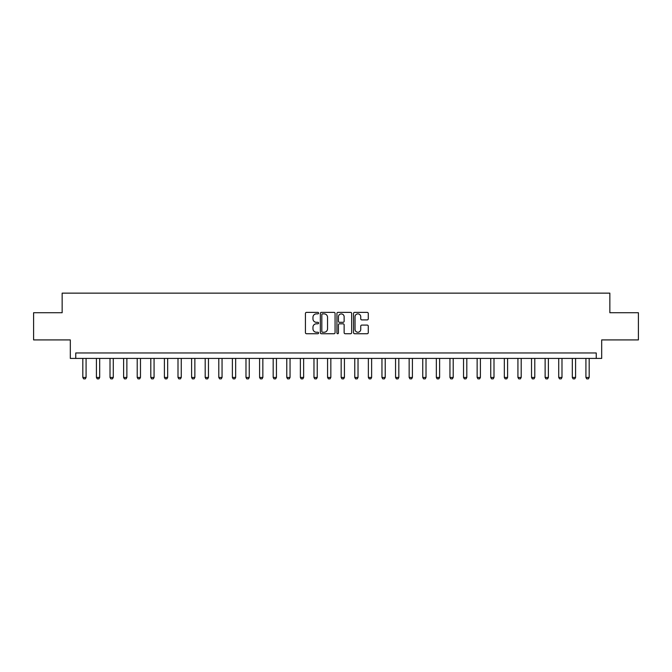 <?xml version="1.0" encoding="UTF-8"?>
<svg xmlns="http://www.w3.org/2000/svg" width="672" height="672" viewBox="0 0 672 672"><rect width="100%" height="100%" fill="white"/><g stroke="black" fill="none" stroke-linecap="round" stroke-linejoin="round"><path stroke-width="1.01" d="M318.595 313.127A0.748 0.748 0 0 0 317.848 312.379L306.508 312.379A1.067 1.067 0 0 0 305.432 313.446L305.432 332.665A1.067 1.067 0 0 0 306.508 333.732L317.848 333.732A0.748 0.748 0 0 0 318.595 332.984A0.748 0.748 0 0 0 317.848 332.237L316.378 332.237A3.419 3.419 0 0 1 312.967 328.818L312.967 327.222A3.419 3.419 0 0 1 316.378 323.803L317.848 323.803A0.748 0.748 0 0 0 318.595 323.056A0.748 0.748 0 0 0 317.848 322.308L316.378 322.308A3.419 3.419 0 0 1 312.967 318.889L312.967 317.293A3.419 3.419 0 0 1 316.378 313.874L317.848 313.874A0.748 0.748 0 0 0 318.595 313.127M367.206 319.906A1.067 1.067 0 0 0 368.273 318.839L368.273 313.446A1.067 1.067 0 0 0 367.206 312.379L354.606 312.379A1.067 1.067 0 0 0 353.539 313.446L353.539 332.665A1.067 1.067 0 0 0 354.606 333.732L367.206 333.732A1.067 1.067 0 0 0 368.273 332.665L368.273 326.155A1.067 1.067 0 0 0 367.206 325.088L361.813 325.088A1.067 1.067 0 0 0 360.746 326.155L360.746 329.381A2.856 2.856 0 0 1 357.89 332.237A2.856 2.856 0 0 1 355.034 329.381L355.034 316.73A2.856 2.856 0 0 1 357.89 313.874A2.856 2.856 0 0 1 360.746 316.73L360.746 318.839A1.067 1.067 0 0 0 361.813 319.906L367.206 319.906M596.249 358.411L601.684 358.411L601.684 339.914L638.4 339.914L638.4 312.724L609.848 312.724L609.848 293.143L62.152 293.143L62.152 312.724L33.6 312.724L33.6 339.914L70.316 339.914L70.316 358.411L596.249 358.411L596.249 352.968L75.751 352.968L75.751 358.411M335.068 313.446A1.067 1.067 0 0 0 334.001 312.379L321.401 312.379A1.067 1.067 0 0 0 320.334 313.446L320.334 332.665A1.067 1.067 0 0 0 321.401 333.732L334.001 333.732A1.067 1.067 0 0 0 335.068 332.665L335.068 313.446M337.999 312.379L350.599 312.379A1.067 1.067 0 0 1 351.666 313.446L351.666 332.665A1.067 1.067 0 0 1 350.599 333.732L345.206 333.732A1.067 1.067 0 0 1 344.14 332.665L344.14 324.87A1.067 1.067 0 0 0 343.073 323.803L339.494 323.803A1.067 1.067 0 0 0 338.428 324.87L338.428 332.984A0.748 0.748 0 0 1 337.68 333.732A0.748 0.748 0 0 1 336.932 332.984L336.932 313.446A1.067 1.067 0 0 1 337.999 312.379M322.577 313.874A0.748 0.748 0 0 0 321.829 314.622L321.829 331.489A0.748 0.748 0 0 0 322.577 332.237L324.122 332.237A3.419 3.419 0 0 0 327.541 328.818L327.541 317.293A3.419 3.419 0 0 0 324.122 313.874L322.577 313.874M344.14 316.781A2.856 2.856 0 0 0 341.284 313.925A2.856 2.856 0 0 0 338.428 316.781L338.428 321.241A1.067 1.067 0 0 0 339.494 322.308L343.073 322.308A1.067 1.067 0 0 0 344.14 321.241L344.14 316.781M82.824 358.411L82.824 377.446L86.083 377.446L86.083 358.411M86.083 377.446L85.268 378.857L83.639 378.857L82.824 377.446M96.415 358.411L96.415 377.446L99.683 377.446L99.683 358.411M99.683 377.446L98.868 378.857L97.238 378.857L96.415 377.446M110.015 358.411L110.015 377.446L113.282 377.446L113.282 358.411M113.282 377.446L112.459 378.857L110.83 378.857L110.015 377.446M123.614 358.411L123.614 377.446L126.874 377.446L126.874 358.411M126.874 377.446L126.059 378.857L124.429 378.857L123.614 377.446M137.214 358.411L137.214 377.446L140.473 377.446L140.473 358.411M140.473 377.446L139.658 378.857L138.029 378.857L137.214 377.446M150.805 358.411L150.805 377.446L154.073 377.446L154.073 358.411M154.073 377.446L153.258 378.857L151.62 378.857L150.805 377.446M164.405 358.411L164.405 377.446L167.664 377.446L167.664 358.411M167.664 377.446L166.849 378.857L165.22 378.857L164.405 377.446M178.004 358.411L178.004 377.446L181.264 377.446L181.264 358.411M181.264 377.446L180.449 378.857L178.819 378.857L178.004 377.446M191.596 358.411L191.596 377.446L194.863 377.446L194.863 358.411M194.863 377.446L194.048 378.857L192.41 378.857L191.596 377.446M205.195 358.411L205.195 377.446L208.463 377.446L208.463 358.411M208.463 377.446L207.64 378.857L206.01 378.857L205.195 377.446M218.795 358.411L218.795 377.446L222.054 377.446L222.054 358.411M222.054 377.446L221.239 378.857L219.61 378.857L218.795 377.446M232.386 358.411L232.386 377.446L235.654 377.446L235.654 358.411M235.654 377.446L234.839 378.857L233.209 378.857L232.386 377.446M245.986 358.411L245.986 377.446L249.253 377.446L249.253 358.411M249.253 377.446L248.438 378.857L246.8 378.857L245.986 377.446M259.585 358.411L259.585 377.446L262.844 377.446L262.844 358.411M262.844 377.446L262.03 378.857L260.4 378.857L259.585 377.446M273.185 358.411L273.185 377.446L276.444 377.446L276.444 358.411M276.444 377.446L275.629 378.857L274 378.857L273.185 377.446M286.776 358.411L286.776 377.446L290.044 377.446L290.044 358.411M290.044 377.446L289.229 378.857L287.591 378.857L286.776 377.446M300.376 358.411L300.376 377.446L303.635 377.446L303.635 358.411M303.635 377.446L302.82 378.857L301.19 378.857L300.376 377.446M313.975 358.411L313.975 377.446L317.234 377.446L317.234 358.411M317.234 377.446L316.42 378.857L314.79 378.857L313.975 377.446M327.566 358.411L327.566 377.446L330.834 377.446L330.834 358.411M330.834 377.446L330.019 378.857L328.39 378.857L327.566 377.446M341.166 358.411L341.166 377.446L344.434 377.446L344.434 358.411M344.434 377.446L343.61 378.857L341.981 378.857L341.166 377.446M354.766 358.411L354.766 377.446L358.025 377.446L358.025 358.411M358.025 377.446L357.21 378.857L355.58 378.857L354.766 377.446M368.365 358.411L368.365 377.446L371.624 377.446L371.624 358.411M371.624 377.446L370.81 378.857L369.18 378.857L368.365 377.446M381.956 358.411L381.956 377.446L385.224 377.446L385.224 358.411M385.224 377.446L384.409 378.857L382.771 378.857L381.956 377.446M395.556 358.411L395.556 377.446L398.815 377.446L398.815 358.411M398.815 377.446L398 378.857L396.371 378.857L395.556 377.446M409.156 358.411L409.156 377.446L412.415 377.446L412.415 358.411M412.415 377.446L411.6 378.857L409.97 378.857L409.156 377.446M422.747 358.411L422.747 377.446L426.014 377.446L426.014 358.411M426.014 377.446L425.2 378.857L423.562 378.857L422.747 377.446M436.346 358.411L436.346 377.446L439.614 377.446L439.614 358.411M439.614 377.446L438.791 378.857L437.161 378.857L436.346 377.446M449.946 358.411L449.946 377.446L453.205 377.446L453.205 358.411M453.205 377.446L452.39 378.857L450.761 378.857L449.946 377.446M463.537 358.411L463.537 377.446L466.805 377.446L466.805 358.411M466.805 377.446L465.99 378.857L464.36 378.857L463.537 377.446M477.137 358.411L477.137 377.446L480.404 377.446L480.404 358.411M480.404 377.446L479.59 378.857L477.952 378.857L477.137 377.446M490.736 358.411L490.736 377.446L493.996 377.446L493.996 358.411M493.996 377.446L493.181 378.857L491.551 378.857L490.736 377.446M504.336 358.411L504.336 377.446L507.595 377.446L507.595 358.411M507.595 377.446L506.78 378.857L505.151 378.857L504.336 377.446M517.927 358.411L517.927 377.446L521.195 377.446L521.195 358.411M521.195 377.446L520.38 378.857L518.742 378.857L517.927 377.446M531.527 358.411L531.527 377.446L534.786 377.446L534.786 358.411M534.786 377.446L533.971 378.857L532.342 378.857L531.527 377.446M545.126 358.411L545.126 377.446L548.386 377.446L548.386 358.411M548.386 377.446L547.571 378.857L545.941 378.857L545.126 377.446M558.718 358.411L558.718 377.446L561.985 377.446L561.985 358.411M561.985 377.446L561.17 378.857L559.541 378.857L558.718 377.446M572.317 358.411L572.317 377.446L575.585 377.446L575.585 358.411M575.585 377.446L574.762 378.857L573.132 378.857L572.317 377.446M585.917 358.411L585.917 377.446L589.176 377.446L589.176 358.411M589.176 377.446L588.361 378.857L586.732 378.857L585.917 377.446"/></g></svg>
